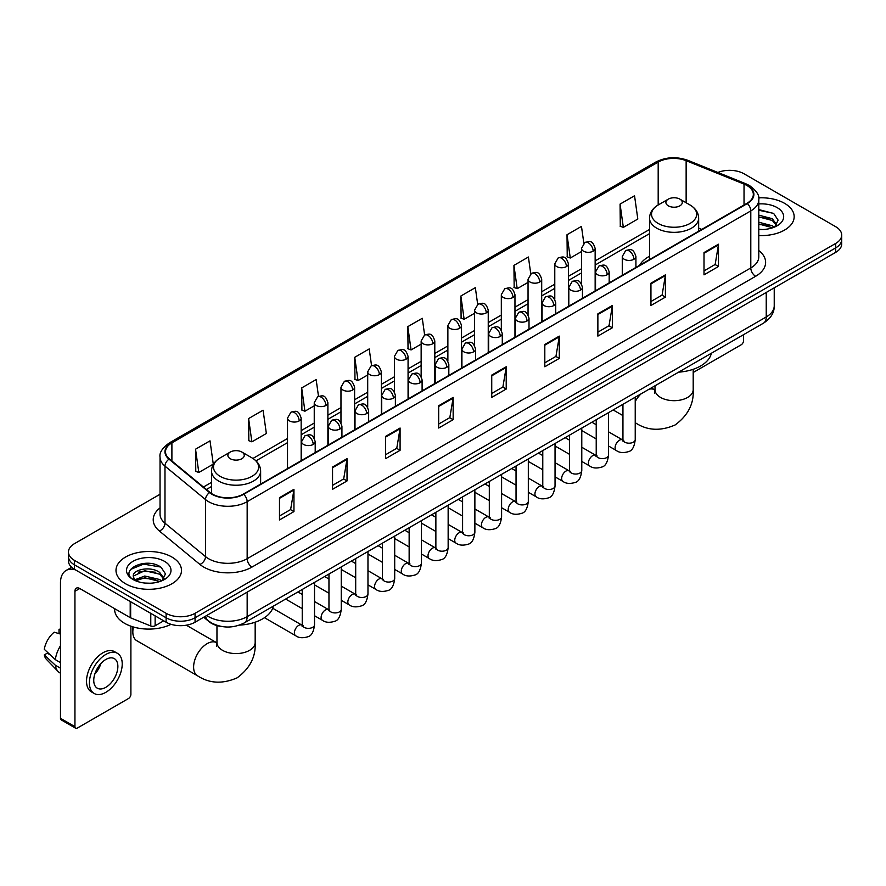 <?xml version="1.0" encoding="UTF-8"?>
<svg xmlns="http://www.w3.org/2000/svg" width="886" height="886" viewBox="0 0 886 886"><rect width="100%" height="100%" fill="white"/><g stroke="black" fill="none" stroke-linecap="round" stroke-linejoin="round"><path stroke-width="1.33" d="M649.538 256.242A36.16 20.876 0 0 0 639.603 265.291M222.12 626.579A20.467 11.817 180 0 1 209.174 621.75L203.702 617.232M160.045 494.255L74.457 543.672A20.467 11.817 0 0 0 68.466 552.033L68.466 560.938A20.467 11.817 0 0 0 74.457 569.299L166.114 622.216A20.467 11.817 0 0 0 195.064 622.216L835.708 252.344A20.467 11.817 0 0 0 841.7 243.982L841.7 239.53A20.467 11.817 0 0 1 835.708 247.881A20.467 11.817 0 0 0 841.7 239.53L841.7 235.078A20.467 11.817 0 0 0 835.708 226.716L744.052 173.8A20.467 11.817 0 0 0 717.87 172.46M68.466 552.033A20.467 11.817 0 0 0 74.457 560.384L166.114 613.3A20.467 11.817 0 0 0 195.064 613.3L195.064 617.763L835.708 247.881L195.064 617.763A20.467 11.817 0 0 1 166.114 617.763A20.467 11.817 0 0 0 195.064 617.763L195.064 622.216M74.457 560.384L74.457 564.836L166.114 617.763L74.457 564.836A20.467 11.817 0 0 1 68.466 556.486A20.467 11.817 0 0 0 74.457 564.836L74.457 569.299M784.564 203.326A32.749 18.905 0 0 0 758.66 197.855A32.749 18.905 0 0 1 784.564 203.326A32.749 18.905 0 0 1 794.166 216.693A32.749 18.905 0 0 0 784.564 203.326M171.906 557.039A32.749 18.905 0 0 0 136.222 552.942A32.749 18.905 0 0 0 116 570.407A32.749 18.905 0 0 0 125.59 583.774A32.749 18.905 0 0 0 161.285 587.872A32.749 18.905 0 0 0 181.497 570.407A32.749 18.905 0 0 0 171.906 557.039A32.749 18.905 0 0 0 136.222 552.942A32.749 18.905 0 0 0 116 570.407A32.749 18.905 0 0 0 125.59 583.774A32.749 18.905 0 0 0 161.285 587.872A32.749 18.905 0 0 0 181.497 570.407A32.749 18.905 0 0 0 171.906 557.039M746.942 185.495A21.829 12.603 180 0 1 753.333 194.411A21.829 12.603 180 0 1 746.942 203.326L243.307 494.1A21.829 12.603 180 0 1 209.982 492.417L169.447 458.992A21.829 12.603 180 0 1 165.505 451.76A21.829 12.603 180 0 1 171.895 442.856L658.187 162.094A21.829 12.603 180 0 1 686.141 160.687L744.03 184.089A21.829 12.603 180 0 1 746.942 185.495M747.33 185.274A22.383 12.925 0 0 0 744.34 183.823L686.462 160.421A22.383 12.925 0 0 0 657.8 161.872L171.507 442.623A22.383 12.925 0 0 0 169.004 459.169L209.539 492.594A22.383 12.925 0 0 0 243.683 494.322L747.33 203.547A22.383 12.925 0 0 0 747.33 185.274M279.489 497.666L279.489 519.938L293.953 511.587L293.953 489.305L279.489 497.666M279.489 515.984L290.63 509.55L293.897 490.047A5.46 3.156 -120 0 0 293.953 489.305M290.53 509.605L293.953 511.587M332.549 467.022L332.549 489.305L347.024 480.954L347.024 458.671L332.549 467.022M332.549 485.351L343.69 478.916L346.958 459.413A5.46 3.156 -120 0 0 347.024 458.671M343.602 478.972L347.024 480.954M385.609 436.388L385.609 458.671L400.084 450.31L400.084 428.027L385.609 436.388M385.609 454.717L396.762 448.283L400.029 428.769A5.46 3.156 -120 0 0 400.084 428.027M396.662 448.338L400.084 450.31M438.681 405.755L438.681 428.027L453.156 419.676L453.156 397.393L438.681 405.755M438.681 424.073L449.822 417.638L453.089 398.135A5.46 3.156 -120 0 0 453.156 397.393M449.734 417.705L453.156 419.676M704.005 252.565L704.005 274.848L718.48 266.487L718.48 244.204L704.005 252.565M704.005 270.894L715.157 264.46L718.424 244.946A5.46 3.156 -120 0 0 718.48 244.204M715.057 264.515L718.48 266.487M650.944 283.199L650.944 305.482L665.408 297.131L665.408 274.848L650.944 283.199M650.944 301.528L662.086 295.093L665.353 275.59A5.46 3.156 -120 0 0 665.408 274.848M661.986 295.149L665.408 297.131M597.873 313.843L597.873 336.115L612.348 327.765L612.348 305.482L597.873 313.843M597.873 332.172L609.025 325.727L612.292 306.224A5.46 3.156 -120 0 0 612.348 305.482M608.926 325.793L612.348 327.765M544.812 344.477L544.812 366.76L559.287 358.398L559.287 336.115L544.812 344.477M544.812 362.806L555.954 356.371L559.221 336.857A5.46 3.156 -120 0 0 559.287 336.115M555.854 356.427L559.287 358.398M491.741 375.11L491.741 397.393L506.216 389.043L506.216 366.76L491.741 375.11M491.741 393.439L502.894 387.005L506.161 367.502A5.46 3.156 -120 0 0 506.216 366.76M502.794 387.06L506.216 389.043M758.793 235.532A32.749 18.905 0 0 0 794.166 216.693A32.749 18.905 0 0 1 758.793 235.532M195.064 613.3L835.708 243.428A20.467 11.817 0 0 0 841.7 235.078M318.506 396.363L316.147 379.573L301.672 387.924L301.904 410.074M248.612 418.557L251.879 441.837L266.354 433.487L263.087 410.207L248.612 418.557L248.844 440.707M195.54 449.202L198.807 472.482L213.282 464.12L210.015 440.84L195.54 449.202L195.773 471.341M477.687 304.396L475.339 287.662L460.875 296.013L461.108 318.163M530.758 273.796L528.41 257.018L513.935 265.379L514.168 287.518M583.841 243.24L581.471 226.384L567.007 234.735L567.239 256.885M620.067 204.101L623.334 227.381L637.809 219.03L634.542 195.751L620.067 204.101L620.3 226.251M371.566 365.674L369.207 348.929L354.743 357.291L354.976 379.43M424.627 335.019L422.279 318.295L407.804 326.646L408.036 348.796M407.804 326.646L411.071 349.937L421.149 344.111M411.071 349.937L407.804 348.707M460.875 296.013L464.142 319.292L474.597 313.256M464.142 319.292L460.875 318.074M513.935 265.379L517.202 288.659L528.045 282.39M517.202 288.659L513.935 287.441M567.007 234.735L570.274 258.025L581.504 251.535M570.274 258.025L567.007 256.796M623.334 227.381L620.067 226.163M354.743 357.291L358.01 380.57L367.701 374.977M358.01 380.57L354.743 379.352M301.672 387.924L304.939 411.204L314.242 405.832M304.939 411.204L301.672 409.985M251.879 441.837L248.612 440.619M198.807 472.482L195.54 471.263M758.793 229.297L762.857 229.507M758.793 222.22L772.315 225.786L774.12 227.226M758.793 223.992L772.636 227.78M758.793 215.154L772.315 218.709L776.745 224.834M758.793 216.915L772.315 220.481L776.391 225.288M758.793 229.441A22.239 12.836 0 0 0 777.144 225.775A22.239 12.836 0 0 0 777.144 207.612A22.239 12.836 0 0 0 758.793 203.935M774.641 227.015L778.13 220.171L773.722 213.526L758.793 209.561M758.793 210.248L773.423 213.327M758.793 217.314L768.494 218.532M758.793 224.391L768.494 225.609M693.195 372.497L741.15 344.809A3.411 1.971 120 0 0 743.564 340.634L743.564 334.664M668.31 205.829A8.184 4.729 0 0 0 679.883 205.829A8.184 4.729 0 0 0 679.883 199.14L690.05 205.009A22.56 13.024 0 0 1 690.05 223.438A22.56 13.024 0 0 1 658.143 223.438A22.56 13.024 0 0 1 658.143 205.009C652.583 208.31 649.715 212.695 649.538 218.166A24.564 14.176 0 0 0 656.725 228.189A24.564 14.176 0 0 0 683.494 231.268A24.564 14.176 0 0 0 698.655 218.166C698.478 212.695 695.61 208.31 690.05 205.009L679.883 199.14A8.184 4.729 0 0 0 668.31 199.14A8.184 4.729 0 0 0 668.31 205.829M678.61 372.164A37.522 21.663 0 0 0 711.347 353.259M133.432 627A19.104 11.031 120 0 0 132.834 631.962A19.104 11.031 120 0 0 136.787 640.711L197.567 675.808A19.104 11.031 -60 0 1 194.643 660.491A19.104 11.031 -60 0 1 207.125 643.668A19.104 11.031 -60 0 1 216.671 642.715L216.959 642.882M230.282 458.726A8.184 4.729 0 0 0 241.856 458.726A8.184 4.729 0 0 0 241.856 452.037L252.023 457.907A22.56 13.024 0 0 1 252.023 476.325A22.56 13.024 0 0 1 220.116 476.325A22.56 13.024 0 0 1 220.116 457.907C214.556 461.207 211.688 465.593 211.51 471.053A24.564 14.176 0 0 0 218.698 481.087A24.564 14.176 0 0 0 245.466 484.155A24.564 14.176 0 0 0 260.628 471.053C260.451 465.593 257.571 461.207 252.023 457.907L241.856 452.037A8.184 4.729 0 0 0 230.282 452.037A8.184 4.729 0 0 0 230.282 458.726M239.408 625.128A37.522 21.663 0 0 0 273.32 606.157M155.139 615.881L155.139 625.771L163.7 620.82M75.476 569.886A27.289 15.76 -120 0 0 66.118 570.451A27.289 15.76 -120 0 0 60.469 582.944L60.469 718.302L74.945 726.664L74.945 591.294A6.822 3.943 60 0 1 76.351 588.171A6.822 3.943 60 0 1 79.762 588.514L130.209 617.642L130.209 601.483M74.945 726.664A3.411 1.971 120 0 0 75.642 728.226L61.178 719.864A3.411 1.971 -60 0 1 60.469 718.302M75.642 728.226A3.411 1.971 120 0 0 77.348 728.059L128.492 698.533A3.411 1.971 120 0 0 130.895 694.358L130.895 626.192M155.139 625.771A3.411 1.971 180 0 1 150.775 625.992L130.663 617.852A3.411 1.971 180 0 1 130.209 617.642M105.811 687.337A17.055 9.846 120 0 0 116.952 672.308A17.055 9.846 120 0 0 114.338 658.641A17.055 9.846 120 0 0 105.811 659.483A17.055 9.846 120 0 0 94.669 674.512A17.055 9.846 120 0 0 97.283 688.178A17.055 9.846 120 0 0 105.811 687.337M94.791 674.113A17.055 9.846 120 0 0 100.915 663.514M60.469 629.835L59.019 629.392L59.019 632.814L60.469 633.656M117.417 653.314L114.516 651.653A23.191 13.39 120 0 0 102.92 652.794A23.191 13.39 120 0 0 87.769 673.238A23.191 13.39 120 0 0 91.324 691.822L94.215 693.494A23.191 13.39 120 0 0 105.811 692.343A23.191 13.39 120 0 0 120.972 671.909A23.191 13.39 120 0 0 117.417 653.314A23.191 13.39 120 0 0 105.811 654.466A23.191 13.39 120 0 0 90.66 674.91A23.191 13.39 120 0 0 94.215 693.494M60.469 645.783A22.515 13.002 120 0 0 55.342 659.649L44.3 649.316A17.742 10.244 120 0 1 54.201 632.183L60.469 634.077M60.469 662.617L55.342 659.649M50.269 654.909L47.268 653.181L44.3 654.887L55.342 665.22L60.469 668.188M55.342 665.22A22.515 13.002 120 0 0 58.122 671.51A22.515 13.002 120 0 0 59.827 672.851L60.469 673.227M60.469 628.994A17.742 10.244 120 0 0 59.019 629.392M44.3 654.887A17.742 10.244 120 0 0 46.393 659.306L58.122 671.51M114.637 608.649L114.637 609.402A34.111 19.691 0 0 0 124.627 623.334A34.111 19.691 0 0 0 171.042 624.309M145.049 583.077L150.199 583.221M134.827 579.809L144.761 576.022L159.657 579.499L161.451 580.95M135.746 580.762L144.761 577.794L159.978 581.493M134.982 580.496L133.387 576.764A15.416 8.904 0 0 0 135.879 580.884M164.076 578.547L159.657 572.434C150.399 565.523 131.349 569.787 133.387 576.764L133.332 576.077M133.432 576.974L133.852 575.834L144.761 570.717L159.657 574.194L163.733 579.012M161.983 580.729L165.472 573.895L161.064 567.25C145.459 556.031 117.727 570.817 133.742 579.876L134.528 580.363M164.475 561.325A22.239 12.836 0 0 0 133.022 561.325A22.239 12.836 0 0 0 133.022 579.488A22.239 12.836 0 0 0 164.475 579.488A22.239 12.836 0 0 0 164.475 561.325M130.486 569.476L143.543 564.116L160.754 567.051M138.648 572.079L143.543 571.193L155.836 572.245M138.648 579.156L143.543 578.27L155.836 579.322M206.737 615.471A27.289 15.76 0 0 0 208.564 616.645A27.289 15.76 0 0 0 247.161 616.645L766.235 316.955A27.289 15.76 0 0 0 774.231 305.814C774.43 312.592 770.82 318.384 763.411 323.202L244.337 622.891A13.644 7.874 60 0 0 247.161 616.645L247.161 592.136M766.235 292.446L766.235 316.955A13.644 7.874 60 0 1 763.411 323.202M205.63 616.113A13.644 9.126 129.5 0 0 208.011 620.554L203.869 617.132M835.708 252.344L835.708 243.428M166.114 622.216L166.114 613.3M758.793 250.55A34.111 19.691 180 0 1 755.625 276.299L251.989 567.073A6.822 3.943 60 0 1 247.161 558.712L750.796 267.937A27.289 15.76 0 0 0 758.793 256.796L758.793 199.76A27.289 15.76 180 0 1 750.796 210.901A6.822 3.943 -120 0 0 747.33 203.547M251.989 567.073A34.111 19.691 180 0 1 203.747 567.073A34.111 19.691 180 0 1 199.926 564.437L159.391 531.024A34.111 19.691 180 0 1 160.045 507.911M208.564 558.712A27.289 15.76 0 0 0 247.161 558.712L247.161 501.675A27.289 15.76 180 0 1 205.508 499.571L164.984 466.147A27.289 15.76 180 0 1 160.045 457.11L160.045 514.157A27.289 15.76 0 0 0 164.984 523.194L205.508 556.607A27.289 15.76 0 0 0 208.564 558.712M758.793 199.76C759.701 195.496 756.566 190.745 749.39 185.495L745.802 183.756A6.822 3.19 112 0 0 744.34 183.823M745.802 183.756L687.913 160.355C676.616 156.357 665.895 156.933 655.74 162.094A6.822 3.943 60 0 1 657.8 161.872M171.507 442.623A6.822 3.943 -120 0 0 169.447 442.845C162.371 447.939 159.236 452.691 160.045 457.11M169.004 459.169A6.822 4.563 129.5 0 0 164.984 466.147L164.984 523.194A6.822 4.563 -50.5 0 1 159.391 531.024M687.913 160.355A6.822 3.19 112 0 0 686.462 160.421M209.539 492.594A6.822 4.563 129.5 0 0 205.508 499.571L205.508 556.607A6.822 4.563 -50.5 0 1 199.926 564.437M243.683 494.322A6.822 3.943 60 0 1 247.161 501.675L750.796 210.901L750.796 267.937A6.822 3.943 60 0 0 755.625 276.299M171.895 442.856L171.895 461.008M744.03 184.089L744.03 205.009M686.141 160.687L686.141 202.761M701.778 229.396L698.655 228.134M658.187 162.094L658.187 204.987M649.538 229.474L595.148 260.883M581.504 268.757L568.424 276.31M554.78 284.185L541.7 291.738M528.045 299.623L514.965 307.165M501.321 315.051L488.241 322.604M474.597 330.478L461.517 338.031M447.873 345.905L434.793 353.459M421.149 361.333L408.069 368.886M394.425 376.771L381.345 384.325M367.701 392.199L354.61 399.752M340.966 407.626L327.886 415.18M314.242 423.054L301.162 430.607M287.518 438.492L252.931 458.461M211.51 482.372L203.448 487.023M491.741 375.819L506.161 367.502M544.812 345.186L559.221 336.857M597.873 314.541L612.292 306.224M650.944 283.908L665.353 275.59M704.005 253.274L718.424 244.946M438.681 406.452L453.089 398.135M385.609 437.097L400.029 428.769M332.549 467.73L346.958 459.413M279.489 498.364L293.897 490.047M693.195 369.307L693.195 389.652A19.104 11.031 180 0 1 687.602 397.449A19.104 11.031 180 0 1 660.591 397.449A19.104 11.031 180 0 1 654.998 389.652L654.477 393.318M649.194 389.153A19.104 11.031 -60 0 1 654.699 389.818L654.987 389.984M635.605 422.91A19.104 11.031 -60 0 1 635.229 422.677L635.605 422.91C647.345 430.64 660.535 431.316 675.165 424.937C688.012 415.445 694.026 403.684 693.195 389.652M635.229 401.513A19.104 11.031 -60 0 1 641.11 393.816M255.168 622.205L255.168 642.549A19.104 11.031 180 0 1 249.575 650.346A19.104 11.031 180 0 1 222.563 650.346A19.104 11.031 180 0 1 216.959 642.549L216.45 646.215M633.911 259.277A6.822 3.943 0 0 0 635.915 256.486C633.147 247.737 630.455 249.487 625.682 250.583A6.822 3.943 60 0 1 629.093 250.915A6.822 3.943 -120 0 1 633.911 259.277A6.822 3.943 0 0 1 624.265 259.277A6.822 3.943 0 0 1 622.271 256.486L625.682 250.583M608.505 445.99L616.368 450.531A6.136 3.544 -60 0 1 615.427 445.614A6.136 3.544 -60 0 1 619.436 440.209A6.136 3.544 -60 0 1 619.713 440.054A6.136 3.544 -60 0 1 622.515 439.899L608.505 431.814M623.301 440.519L622.747 440.973L622.947 439.644A6.136 3.544 -0 0 0 624.741 442.158A6.136 3.544 -0 0 0 633.147 442.302A6.136 3.544 -0 0 0 635.229 439.644C634.387 446.777 632.183 450.764 628.606 451.594C623.467 453.156 619.392 452.801 616.368 450.531M607.187 274.704A6.822 3.943 0 0 0 609.18 271.924C606.412 263.175 603.72 264.914 598.947 266.01A6.822 3.943 60 0 1 602.358 266.354A6.822 3.943 -120 0 1 607.187 274.704A6.822 3.943 0 0 1 597.541 274.704A6.822 3.943 0 0 1 595.536 271.924L598.947 266.01M581.781 461.429L589.644 465.97A6.136 3.544 -60 0 1 588.703 461.041A6.136 3.544 -60 0 1 592.712 455.637A6.136 3.544 -60 0 1 592.989 455.493A6.136 3.544 -60 0 1 595.78 455.326L581.781 447.242M596.577 455.947L596.023 456.401L596.223 455.083A6.136 3.544 -0 0 0 598.017 457.586A6.136 3.544 -0 0 0 606.423 457.741A6.136 3.544 -0 0 0 608.505 455.083C607.663 462.204 605.448 466.191 601.882 467.022C596.743 468.583 592.668 468.229 589.644 465.97M580.463 290.132A6.822 3.943 0 0 0 582.456 287.352C579.688 278.603 576.996 280.341 572.223 281.438A6.822 3.943 60 0 1 575.634 281.781A6.822 3.943 -120 0 1 580.463 290.132A6.822 3.943 0 0 1 570.817 290.132A6.822 3.943 0 0 1 568.812 287.352L572.223 281.438M555.046 476.856L562.92 481.397A6.136 3.544 -60 0 1 561.979 476.48A6.136 3.544 -60 0 1 565.988 471.064A6.136 3.544 -60 0 1 566.265 470.92A6.136 3.544 -60 0 1 569.056 470.765L555.046 462.669M569.853 471.374L569.299 471.828L569.499 470.51A6.136 3.544 -0 0 0 571.293 473.013A6.136 3.544 -0 0 0 579.699 473.168A6.136 3.544 -0 0 0 581.781 470.51C580.939 477.643 578.724 481.619 575.147 482.46C570.019 484.011 565.944 483.667 562.92 481.397M553.739 305.57A6.822 3.943 0 0 0 555.732 302.779C552.964 294.03 550.272 295.769 545.499 296.876A6.822 3.943 60 0 1 548.91 297.209A6.822 3.943 -120 0 1 553.739 305.57A6.822 3.943 0 0 1 544.082 305.57A6.822 3.943 0 0 1 542.088 302.779L545.499 296.876M528.322 492.284L536.196 496.825A6.136 3.544 -60 0 1 535.255 491.907A6.136 3.544 -60 0 1 539.264 486.492A6.136 3.544 -60 0 1 539.541 486.348A6.136 3.544 -60 0 1 542.332 486.192L528.322 478.108M543.118 486.813L542.575 487.267L542.775 485.938A6.136 3.544 -0 0 0 544.569 488.441A6.136 3.544 -0 0 0 552.975 488.596A6.136 3.544 -0 0 0 555.046 485.938C554.204 493.07 552 497.046 548.423 497.888C543.295 499.449 539.22 499.095 536.196 496.825M527.004 320.998A6.822 3.943 0 0 0 529.008 318.207C526.24 309.458 523.548 311.207 518.775 312.304A6.822 3.943 60 0 1 522.186 312.636A6.822 3.943 -120 0 1 527.004 320.998A6.822 3.943 0 0 1 517.358 320.998A6.822 3.943 0 0 1 515.364 318.207L518.775 312.304M501.598 507.711L509.472 512.252A6.136 3.544 -60 0 1 508.531 507.335A6.136 3.544 -60 0 1 512.54 501.919A6.136 3.544 -60 0 1 512.806 501.775A6.136 3.544 -60 0 1 515.608 501.62L501.598 493.535M516.394 502.24L515.851 502.694L516.04 501.365A6.136 3.544 -0 0 0 517.845 503.879A6.136 3.544 -0 0 0 526.251 504.023A6.136 3.544 -0 0 0 528.322 501.365C527.48 508.498 525.276 512.485 521.699 513.315C516.571 514.877 512.496 514.522 509.472 512.252M500.28 336.425A6.822 3.943 0 0 0 502.284 333.645C499.516 324.885 496.825 326.635 492.051 327.731A6.822 3.943 60 0 1 495.462 328.075A6.822 3.943 -120 0 1 500.28 336.425A6.822 3.943 0 0 1 490.634 336.425A6.822 3.943 0 0 1 488.64 333.645L492.051 327.731M474.874 523.139L482.737 527.691A6.136 3.544 -60 0 1 481.796 522.762A6.136 3.544 -60 0 1 485.816 517.358A6.136 3.544 -60 0 1 486.082 517.202A6.136 3.544 -60 0 1 488.884 517.047L474.874 508.963M489.67 517.668L489.127 518.122L489.316 516.793A6.136 3.544 -0 0 0 491.121 519.307A6.136 3.544 -0 0 0 499.516 519.462A6.136 3.544 -0 0 0 501.598 516.793C500.756 523.925 498.552 527.912 494.975 528.743C489.847 530.304 485.772 529.95 482.737 527.691M473.556 351.853A6.822 3.943 0 0 0 475.56 349.073C472.792 340.324 470.101 342.062 465.327 343.159A6.822 3.943 60 0 1 468.738 343.502A6.822 3.943 -120 0 1 473.556 351.853A6.822 3.943 0 0 1 463.91 351.853A6.822 3.943 0 0 1 461.916 349.073L465.327 343.159M448.15 538.577L456.013 543.118A6.136 3.544 -60 0 1 455.072 538.19A6.136 3.544 -60 0 1 459.081 532.785A6.136 3.544 -60 0 1 459.358 532.641A6.136 3.544 -60 0 1 462.16 532.475L448.15 524.39M462.946 533.095L462.392 533.549L462.592 532.231A6.136 3.544 -0 0 0 464.397 534.734A6.136 3.544 -0 0 0 472.792 534.889A6.136 3.544 -0 0 0 474.874 532.231C474.032 539.352 471.828 543.34 468.251 544.17C463.123 545.732 459.037 545.377 456.013 543.118M446.832 367.291A6.822 3.943 0 0 0 448.825 364.5C446.057 355.751 443.365 357.49 438.592 358.597A6.822 3.943 60 0 1 442.003 358.93A6.822 3.943 -120 0 1 446.832 367.291A6.822 3.943 0 0 1 437.186 367.291A6.822 3.943 0 0 1 435.181 364.5L438.592 358.597M421.426 554.005L429.289 558.545A6.136 3.544 -60 0 1 428.348 553.628A6.136 3.544 -60 0 1 432.357 548.212A6.136 3.544 -60 0 1 432.634 548.069A6.136 3.544 -60 0 1 435.425 547.913L421.426 539.818M436.222 548.534L435.668 548.988L435.868 547.659A6.136 3.544 -0 0 0 437.662 550.162A6.136 3.544 -0 0 0 446.068 550.317A6.136 3.544 -0 0 0 448.15 547.659C447.308 554.791 445.093 558.767 441.527 559.609C436.388 561.17 432.313 560.816 429.289 558.545M420.108 382.719A6.822 3.943 0 0 0 422.101 379.928C419.333 371.179 416.641 372.917 411.868 374.025A6.822 3.943 60 0 1 415.279 374.357A6.822 3.943 -120 0 1 420.108 382.719A6.822 3.943 0 0 1 410.462 382.719A6.822 3.943 0 0 1 408.457 379.928L411.868 374.025M394.702 569.432L402.565 573.973A6.136 3.544 -60 0 1 401.624 569.056A6.136 3.544 -60 0 1 405.633 563.64A6.136 3.544 -60 0 1 405.91 563.496A6.136 3.544 -60 0 1 408.701 563.341L394.702 555.256M409.498 563.961L408.944 564.415L409.144 563.086A6.136 3.544 -0 0 0 410.938 565.589A6.136 3.544 -0 0 0 419.344 565.744A6.136 3.544 -0 0 0 421.426 563.086C420.584 570.219 418.369 574.194 414.803 575.036C409.664 576.598 405.589 576.243 402.565 573.973M393.384 398.146A6.822 3.943 0 0 0 395.377 395.355C392.609 386.606 389.918 388.356 385.144 389.452A6.822 3.943 60 0 1 388.555 389.785A6.822 3.943 -120 0 1 393.384 398.146A6.822 3.943 0 0 1 383.738 398.146A6.822 3.943 0 0 1 381.733 395.355L385.144 389.452M367.967 584.86L375.841 589.4A6.136 3.544 -60 0 1 374.9 584.483A6.136 3.544 -60 0 1 378.909 579.079A6.136 3.544 -60 0 1 379.186 578.923A6.136 3.544 -60 0 1 381.977 578.768L367.967 570.684M382.774 579.389L382.22 579.843L382.42 578.514A6.136 3.544 -0 0 0 384.214 581.028A6.136 3.544 -0 0 0 392.62 581.172A6.136 3.544 -0 0 0 394.702 578.514C393.86 585.646 391.645 589.633 388.068 590.464C382.94 592.025 378.865 591.671 375.841 589.4M366.66 413.574A6.822 3.943 0 0 0 368.654 410.794C365.885 402.045 363.194 403.783 358.42 404.88A6.822 3.943 60 0 1 361.831 405.223A6.822 3.943 -120 0 1 366.66 413.574A6.822 3.943 0 0 1 357.003 413.574A6.822 3.943 0 0 1 355.009 410.794L358.42 404.88M341.243 600.287L349.117 604.839A6.136 3.544 -60 0 1 348.176 599.911A6.136 3.544 -60 0 1 352.185 594.506A6.136 3.544 -60 0 1 352.451 594.351A6.136 3.544 -60 0 1 355.253 594.196L341.243 586.111M356.039 594.816L355.496 595.27L355.696 593.952A6.136 3.544 -0 0 0 357.49 596.455A6.136 3.544 -0 0 0 365.896 596.61A6.136 3.544 -0 0 0 367.967 593.952C367.125 601.073 364.921 605.06 361.344 605.891C356.216 607.453 352.141 607.098 349.117 604.839M339.925 429.001A6.822 3.943 0 0 0 341.93 426.221C339.161 417.472 336.47 419.211 331.696 420.307A6.822 3.943 60 0 1 335.107 420.651A6.822 3.943 -120 0 1 339.925 429.001A6.822 3.943 0 0 1 330.279 429.001A6.822 3.943 0 0 1 328.285 426.221L331.696 420.307M314.519 615.726L322.382 620.266A6.136 3.544 -60 0 1 321.441 615.349A6.136 3.544 -60 0 1 325.461 609.933A6.136 3.544 -60 0 1 325.727 609.789A6.136 3.544 -60 0 1 328.529 609.634L314.519 601.539M329.315 610.244L328.772 610.698L328.961 609.38A6.136 3.544 -0 0 0 330.766 611.883A6.136 3.544 -0 0 0 339.161 612.038A6.136 3.544 -0 0 0 341.243 609.38C340.401 616.512 338.197 620.488 334.62 621.33C329.492 622.88 325.417 622.537 322.382 620.266M313.201 444.44A6.822 3.943 0 0 0 315.206 441.649C312.437 432.9 309.746 434.638 304.972 435.746A6.822 3.943 60 0 1 308.383 436.078A6.822 3.943 -120 0 1 313.201 444.44A6.822 3.943 0 0 1 303.555 444.44A6.822 3.943 0 0 1 301.561 441.649L304.972 435.746M264.493 617.697L295.658 635.694A6.136 3.544 -60 0 1 294.717 630.777A6.136 3.544 -60 0 1 298.737 625.361A6.136 3.544 -60 0 1 299.003 625.217A6.136 3.544 -60 0 1 301.805 625.062L272.7 608.25M302.591 625.682L302.037 626.136L302.237 624.807A6.136 3.544 -0 0 0 304.042 627.31A6.136 3.544 -0 0 0 312.437 627.465A6.136 3.544 -0 0 0 314.519 624.807C313.677 631.939 311.473 635.915 307.896 636.757C302.768 638.319 298.682 637.964 295.658 635.694M593.144 251.17A6.822 3.943 0 0 0 595.148 248.39C592.38 239.63 589.688 241.38 584.915 242.476A6.822 3.943 60 0 1 588.326 242.819A6.822 3.943 -120 0 1 593.144 251.17A6.822 3.943 0 0 1 583.497 251.17A6.822 3.943 0 0 1 581.504 248.39L584.915 242.476M566.42 266.597A6.822 3.943 0 0 0 568.424 263.818C565.656 255.068 562.964 256.807 558.191 257.904A6.822 3.943 60 0 1 561.602 258.247A6.822 3.943 -120 0 1 566.42 266.597A6.822 3.943 0 0 1 556.773 266.597A6.822 3.943 0 0 1 554.78 263.818L558.191 257.904M539.696 282.036A6.822 3.943 0 0 0 541.7 279.245C538.932 270.496 536.24 272.235 531.456 273.342A6.822 3.943 60 0 1 534.878 273.674A6.822 3.943 -120 0 1 539.696 282.036A6.822 3.943 0 0 1 530.049 282.036A6.822 3.943 0 0 1 528.045 279.245L531.456 273.342M512.972 297.463A6.822 3.943 0 0 0 514.965 294.673C512.197 285.923 509.505 287.673 504.732 288.77A6.822 3.943 60 0 1 508.143 289.102A6.822 3.943 -120 0 1 512.972 297.463A6.822 3.943 0 0 1 503.326 297.463A6.822 3.943 0 0 1 501.321 294.673L504.732 288.77M486.248 312.891A6.822 3.943 0 0 0 488.241 310.111C485.473 301.351 482.781 303.101 478.008 304.197A6.822 3.943 60 0 1 481.419 304.54A6.822 3.943 -120 0 1 486.248 312.891A6.822 3.943 0 0 1 476.602 312.891A6.822 3.943 0 0 1 474.597 310.111L478.008 304.197M459.524 328.318A6.822 3.943 0 0 0 461.517 325.539C458.749 316.789 456.057 318.528 451.284 319.625A6.822 3.943 60 0 1 454.695 319.968A6.822 3.943 -120 0 1 459.524 328.318A6.822 3.943 0 0 1 449.866 328.318A6.822 3.943 0 0 1 447.873 325.539L451.284 319.625M432.789 343.746A6.822 3.943 0 0 0 434.793 340.966C432.025 332.217 429.333 333.956 424.56 335.052A6.822 3.943 60 0 1 427.971 335.395A6.822 3.943 -120 0 1 432.789 343.746A6.822 3.943 0 0 1 423.143 343.746A6.822 3.943 0 0 1 421.149 340.966L424.56 335.052M406.065 359.184A6.822 3.943 0 0 0 408.069 356.394C405.301 347.644 402.609 349.383 397.836 350.491A6.822 3.943 60 0 1 401.247 350.823A6.822 3.943 -120 0 1 406.065 359.184A6.822 3.943 0 0 1 396.419 359.184A6.822 3.943 0 0 1 394.425 356.394L397.836 350.491M379.341 374.612A6.822 3.943 0 0 0 381.345 371.821C378.577 363.072 375.885 364.822 371.112 365.918A6.822 3.943 60 0 1 374.523 366.25A6.822 3.943 -120 0 1 379.341 374.612A6.822 3.943 0 0 1 369.695 374.612A6.822 3.943 0 0 1 367.701 371.821L371.112 365.918M352.617 390.039A6.822 3.943 0 0 0 354.61 387.26C351.842 378.499 349.15 380.249 344.377 381.345A6.822 3.943 60 0 1 347.788 381.689A6.822 3.943 -120 0 1 352.617 390.039A6.822 3.943 0 0 1 342.971 390.039A6.822 3.943 0 0 1 340.966 387.26L344.377 381.345M325.893 405.467A6.822 3.943 0 0 0 327.886 402.687C325.118 393.938 322.426 395.677 317.653 396.773A6.822 3.943 60 0 1 321.064 397.116A6.822 3.943 -120 0 1 325.893 405.467A6.822 3.943 0 0 1 316.247 405.467A6.822 3.943 0 0 1 314.242 402.687L317.653 396.773M299.169 420.905A6.822 3.943 0 0 0 301.162 418.114C298.394 409.365 295.702 411.104 290.929 412.211A6.822 3.943 60 0 1 294.34 412.544A6.822 3.943 -120 0 1 299.169 420.905A6.822 3.943 0 0 1 289.523 420.905A6.822 3.943 0 0 1 287.518 418.114L290.929 412.211M74.945 591.294L79.762 588.514M130.663 601.749L130.663 617.852M150.775 625.992L150.775 613.356M244.337 622.891C233.35 628.407 222.375 628.407 211.4 622.891L208.011 620.554M774.231 305.814L774.231 287.839M655.74 162.094L169.447 442.845M649.538 233.627L595.148 265.036M581.504 272.91L568.424 280.463M554.78 288.338L541.7 295.891M528.045 303.776L514.965 311.318M501.321 319.204L488.241 326.757M474.597 334.631L461.517 342.184M447.873 350.059L434.793 357.612M421.149 365.486L408.069 373.039M394.425 380.925L381.345 388.478M367.701 396.352L354.61 403.905M340.966 411.78L327.886 419.333M314.242 427.207L301.162 434.76M287.518 442.646L255.988 460.853M211.51 486.525L206.416 489.471M622.947 415.6L613.156 409.952M698.655 231.202L698.655 218.166M649.538 259.554L649.538 218.166M668.31 199.14L658.143 205.009M654.699 389.818L651.365 387.891M654.998 385.798L654.998 389.652M255.168 642.549C255.988 656.57 249.985 668.332 237.138 677.834C222.497 684.202 209.306 683.527 197.567 675.808M132.834 626.823L132.834 631.962M260.628 484.088L260.628 471.053M211.51 493.524L211.51 471.053M230.282 452.037L220.116 457.907M216.671 642.715L186.337 625.206M216.959 625.582L216.959 642.549M623.755 440.397L622.515 439.899M635.229 397.216L635.229 439.644M635.915 267.428L635.915 256.486M596.223 438.902L581.781 430.563M622.947 404.304L622.947 439.644M622.271 275.302L622.271 256.486M596.223 424.726L591.903 422.223M597.031 455.825L595.78 455.326M608.505 412.643L608.505 455.083M609.18 282.856L609.18 271.924M569.499 454.33L555.046 445.99M596.223 419.731L596.223 455.083M595.536 290.73L595.536 271.924M569.499 440.154L565.168 437.662M570.307 471.252L569.056 470.765M581.781 428.071L581.781 470.51M582.456 298.283L582.456 287.352M542.775 469.768L528.322 461.429M569.499 435.159L569.499 470.51M568.812 306.157L568.812 287.352M542.775 455.581L538.444 453.089M543.583 486.68L542.332 486.192M555.046 443.498L555.046 485.938M555.732 313.71L555.732 302.779M516.04 485.196L501.598 476.856M542.775 450.586L542.775 485.938M542.088 321.596L542.088 302.779M516.04 471.009L511.72 468.517M516.859 502.107L515.608 501.62M528.322 458.926L528.322 501.365M529.008 329.149L529.008 318.207M489.316 500.623L474.874 492.284M516.04 466.025L516.04 501.365M515.364 337.023L515.364 318.207M489.316 486.447L484.996 483.944M490.124 517.546L488.884 517.047M501.598 474.364L501.598 516.793M502.284 344.576L502.284 333.645M462.592 516.051L448.15 507.711M489.316 481.452L489.316 516.793M488.64 352.451L488.64 333.645M462.592 501.875L458.272 499.372M463.4 532.973L462.16 532.475M474.874 489.792L474.874 532.231M475.56 360.004L475.56 349.073M435.868 531.478L421.426 523.139M462.592 496.88L462.592 532.231M461.916 367.878L461.916 349.073M435.868 517.302L431.548 514.81M436.676 548.401L435.425 547.913M448.15 505.219L448.15 547.659M448.825 375.431L448.825 364.5M409.144 546.917L394.702 538.577M435.868 512.307L435.868 547.659M435.181 383.317L435.181 364.5M409.144 532.73L404.824 530.238M409.952 563.828L408.701 563.341M421.426 520.647L421.426 563.086M422.101 390.859L422.101 379.928M382.42 562.344L367.967 554.005M409.144 527.746L409.144 563.086M408.457 398.744L408.457 379.928M382.42 548.168L378.089 545.665M383.228 579.267L381.977 578.768M394.702 536.085L394.702 578.514M395.377 406.297L395.377 395.355M355.696 577.772L341.243 569.432M382.42 543.173L382.42 578.514M381.733 414.172L381.733 395.355M355.696 563.596L351.365 561.093M356.504 594.694L355.253 594.196M367.967 551.513L367.967 593.952M368.654 421.725L368.654 410.794M328.961 593.199L314.519 584.86M355.696 558.601L355.696 593.952M355.009 429.599L355.009 410.794M328.961 579.023L324.641 576.531M329.769 610.122L328.529 609.634M341.243 566.94L341.243 609.38M341.93 437.152L341.93 426.221M302.237 608.638L285.635 599.047M328.961 574.028L328.961 609.38M328.285 445.027L328.285 426.221M302.237 594.451L297.917 591.959M303.045 625.549L301.805 625.062M314.519 582.368L314.519 624.807M315.206 452.58L315.206 441.649M302.237 589.456L302.237 624.807M301.561 460.465L301.561 441.649M595.148 290.962L595.148 248.39M581.504 283.863L581.504 248.39M568.424 306.39L568.424 263.818M554.78 299.291L554.78 263.818M541.7 321.817L541.7 279.245M528.045 314.729L528.045 279.245M514.965 337.245L514.965 294.673M501.321 330.157L501.321 294.673M488.241 352.683L488.241 310.111M474.597 345.584L474.597 310.111M461.517 368.111L461.517 325.539M447.873 361.012L447.873 325.539M434.793 383.538L434.793 340.966M421.149 376.45L421.149 340.966M408.069 398.966L408.069 356.394M394.425 391.878L394.425 356.394M381.345 414.404L381.345 371.821M367.701 407.305L367.701 371.821M354.61 429.832L354.61 387.26M340.966 422.733L340.966 387.26M327.886 445.259L327.886 402.687M314.242 438.16L314.242 402.687M301.162 460.687L301.162 418.114M287.518 468.561L287.518 418.114M66.118 570.451L71.644 567.262"/></g></svg>
